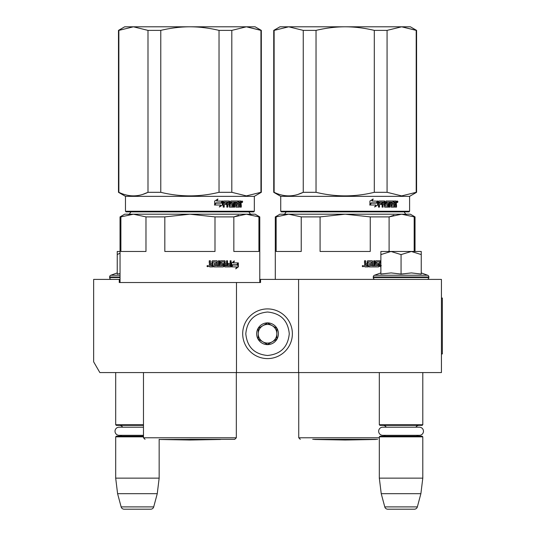 <?xml version="1.0" encoding="UTF-8"?>
<svg xmlns="http://www.w3.org/2000/svg" width="536" height="536" viewBox="0 0 536 536"><rect width="100%" height="100%" fill="white"/><g stroke="black" fill="none" stroke-linecap="round" stroke-linejoin="round"><path stroke-width="0.8" d="M397.913 372.567L404.848 372.567M134.442 372.567L140.198 372.567M298.586 279.41L260.55 279.41L260.55 282.519L119.26 282.519L119.26 279.41L93.639 279.41L93.639 361.813L99.85 372.567L441.43 372.567L441.43 279.41L298.586 279.41L298.586 372.567M236.483 282.519L236.483 372.567M119.26 279.41L120.037 279.41M259.772 279.41L260.55 279.41M267.531 308.91A24.844 24.844 0 0 0 242.694 333.754A24.844 24.844 0 0 0 267.531 358.597A24.844 24.844 0 0 0 292.375 333.754A24.844 24.844 0 0 0 267.531 308.91M267.531 312.019C254.332 313.305 247.089 320.548 245.796 333.754C247.083 346.953 254.332 354.202 267.531 355.489C280.737 354.202 287.979 346.96 289.273 333.754C287.986 320.555 280.737 313.305 267.531 312.019M267.531 322.886A10.867 10.867 0 0 0 256.664 333.754A10.867 10.867 0 0 0 267.531 344.621A10.867 10.867 0 0 0 278.405 333.754A10.867 10.867 0 0 0 267.531 322.886M267.531 322.994L258.218 328.374L258.218 339.134L267.531 344.507L276.851 339.134L276.851 328.374L267.531 322.994M262.875 341.821A9.313 9.313 0 0 0 276.851 333.754A9.313 9.313 0 0 0 262.875 325.687A9.313 9.313 0 0 0 267.531 343.067A9.313 9.313 0 0 0 272.194 341.821M262.875 325.687A9.313 9.313 0 0 1 276.851 333.754M115.689 372.567L115.689 424.74L143.481 424.74M143.481 425.356L116.312 425.356L115.689 424.74M122.623 427.192A3.725 3.725 122.2 0 0 119.414 425.356M119.414 436.224A3.725 3.725 47.8 0 0 121.846 435.326L119.086 435.326A4.067 4.067 0 0 1 115.019 431.259A4.067 4.067 0 0 1 119.086 427.192L143.481 427.192M143.481 436.847L115.689 436.847L116.312 436.224L143.481 436.224M115.689 436.847L115.689 478.146L159.159 478.146L157.256 493.676L153.711 506.895L121.136 506.895L117.592 493.676L157.256 493.676M159.159 439.332L159.159 478.146M115.689 478.146L117.592 493.676M150.71 509.2L124.138 509.2L150.71 509.2A3.102 3.102 -34.1 0 0 153.711 506.895M124.138 509.2A3.102 3.102 34.1 0 1 121.136 506.895M379.32 372.567L379.32 424.74L422.797 424.74L422.797 372.567M379.32 424.74L379.944 425.356L422.174 425.356L422.797 424.74M415.862 427.192A3.725 3.725 -122.1 0 1 419.072 425.356M386.255 427.192A3.725 3.725 122.2 0 0 383.052 425.356M419.072 436.224A3.725 3.725 -47.8 0 1 416.64 435.326M383.052 436.224A3.725 3.725 47.8 0 0 385.478 435.326M422.797 436.847L379.32 436.847L379.944 436.224L422.174 436.224L422.797 436.847L422.797 478.146L420.887 493.676L417.35 506.895L384.774 506.895L381.23 493.676L420.887 493.676M379.32 436.847L379.32 478.146L422.797 478.146M379.32 478.146L381.23 493.676M414.348 509.2L387.769 509.2L414.348 509.2A3.102 3.102 -34.1 0 0 417.35 506.895M387.769 509.2A3.102 3.102 34.1 0 1 384.774 506.895M111.495 279.41A1.863 1.863 40.2 0 1 109.632 277.548L109.632 276.991A1.863 1.863 129.2 0 1 110.858 275.236L120.037 275.236M117.237 272.918L110.858 275.236M117.712 273.956L120.037 273.528M120.037 251.464L117.237 251.464L117.237 274.057M120.037 253.133L117.237 254.587M421.242 272.918L427.627 275.236L374.497 275.236A1.863 1.863 129.2 0 0 373.27 276.991L373.27 277.548A1.863 1.863 40.2 0 0 375.133 279.41M426.991 279.41A1.863 1.863 -40.2 0 0 428.854 277.548L373.27 277.548M427.627 275.236A1.863 1.863 -129.2 0 1 428.854 276.991L428.854 277.548M380.875 272.918L374.497 275.236M381.344 273.956L391.18 272.918L401.062 274.05L411.454 272.918L421.242 274.05L421.242 254.587L411.367 251.464L401.062 254.587L390.972 251.464L380.875 251.464L380.875 274.057M380.875 254.587L390.972 251.464L410.938 251.464M421.242 254.587L421.242 251.464L411.367 251.464M401.062 274.05L401.062 254.587M382.724 427.192L419.393 427.192A4.067 4.067 0 0 1 423.467 431.259A4.067 4.067 0 0 1 419.393 435.326L382.724 435.326A4.067 4.067 0 0 1 378.657 431.259A4.067 4.067 0 0 1 382.724 427.192M119.086 435.326L143.481 435.326M210.561 265.749L211.968 265.749L211.968 264.603L210.199 264.603L210.561 265.749L210.199 264.603M238.594 215.258L233.837 216.892L246.379 214.199L189.905 214.199L214.99 216.892L214.99 251.464L164.82 251.464L164.82 216.892L189.905 214.199L244.898 214.199M242.058 214.199L218.018 214.199M214.5 214.199L210.889 214.199M203.419 214.199L199.593 214.199M189.905 214.199L133.431 214.199L145.973 216.892L145.973 251.464L120.888 251.464L120.888 216.892L133.431 214.199L124.694 214.199L120.037 216.892L120.037 282.519M120.888 216.892L120.037 216.892M214.99 216.892L233.837 216.892L233.837 251.464L258.921 251.464L258.921 216.892L259.772 216.892L259.772 282.519M259.772 216.892L255.116 214.199L246.379 214.199L258.921 216.892M164.82 216.892L145.973 216.892M189.905 439.332L234.775 439.332L189.905 439.332M232.256 264.784L232.637 264.784L231.659 266.091M233.515 262.895L234.386 260.972L231.659 262.955L231.659 266.895L232.637 264.784L237.348 264.784L238.165 262.895L233.126 262.895L233.991 260.972M236.925 264.784L237.736 262.895M231.86 266.895L236.611 266.895L235.746 268.851L238.353 266.868L238.353 262.895L237.441 265.005L232.738 265.005L231.86 266.895M235.954 268.389L237.917 266.868L237.917 263.893M237.917 263.457L237.019 265.005M231.485 266.895L232.537 265.005M212.839 261.93L216.283 262.117L216.283 263.451L214.293 263.451L214.293 264.603L216.283 264.603L216.283 265.561L213.764 265.749L213.764 266.895L223.278 266.895L223.7 266.419L222.983 263.451M223.7 266.419L223.398 263.933M230.715 260.777L230.715 266.419L231.076 266.419L230.688 266.895L224.839 266.895L224.417 266.419L224.256 261.93L221.127 261.93L221.241 263.263L223.278 263.451L223.7 263.933M231.076 266.419L231.076 260.777L230.138 260.777L230.138 263.451L227.921 263.451L227.921 264.603L230.138 264.603L229.991 265.749L227.197 265.749L227.197 260.777M227.532 265.749L227.532 260.777L226.56 260.777L226.56 263.451L224.939 263.451L224.939 261.26L225.254 263.451M219.258 260.777L219.258 265.749L222.661 265.561L222.5 264.603L220.611 264.603L220.182 264.121L220.182 261.26L220.611 260.777L224.839 260.777L225.254 261.26M219.519 265.749L219.519 260.777L218.467 260.777L218.467 265.749L217.167 265.749L217.167 261.26L216.725 260.777M217.408 265.749L217.167 261.26M210.199 260.777L210.199 262.968L210.668 263.451L211.968 263.451L211.968 261.26L212.437 260.777L216.966 260.777L217.408 261.26M210.38 262.968L210.38 260.777L209.248 260.777L209.248 263.263L209.951 263.98L209.248 264.69L209.248 266.419L209.723 266.895L212.866 266.895L212.866 262.117M208.477 266.124L206.923 266.124L208.477 266.124M212.665 266.895L212.665 262.117M225.254 264.603L225.415 265.749L226.4 265.749L226.56 264.603L224.939 264.603L225.1 265.749L226.071 265.749M223.398 266.419L222.983 266.895M221.127 261.93L220.959 263.263L221.408 263.451M230.715 266.419L230.326 266.895M224.524 260.777L224.939 261.26M210.199 262.968L210.668 263.451M207.854 266.057L208.015 266.68L207.325 266.586L207.325 265.595L207.64 266.057L207.854 265.595M260.945 192.31L261.327 192.31L261.327 30.385L246.379 26.8L260.945 30.385L260.945 192.31L246.379 195.901L231.813 192.31L219.03 192.31C199.613 197.054 180.197 197.054 160.773 192.31L147.996 192.31C138.288 197.054 128.573 197.054 118.865 192.31L118.483 192.31L118.483 30.385L118.865 30.385L118.865 192.31M261.327 30.385L255.116 26.8L189.905 26.8C199.312 26.807 209.02 28.006 219.03 30.385L231.813 30.385L246.379 26.8L231.813 30.385L231.813 192.31M160.773 30.385L147.996 30.385L133.431 26.8L189.905 26.8C180.498 26.807 170.783 28.006 160.773 30.385L160.773 192.31M219.03 30.385L219.03 192.31M147.996 30.385L147.996 192.31L142.777 194.38M118.483 30.385L124.694 26.8L133.431 26.8L118.865 30.385M254.339 211.251L125.471 211.251L126.087 211.874L253.716 211.874L254.339 211.251L254.339 196.344L261.327 192.31M125.471 211.251L125.471 196.344L254.339 196.344M222.608 204.946L222.608 201.007L221.535 203.117L215.954 203.117L214.909 205.013L220.544 205.013L219.539 206.93L222.608 204.946L219.258 206.93M222.386 201.007L221.422 202.896L215.834 202.896L214.668 205.013L214.668 201.034L217.931 199.05L216.872 201.007L222.293 201.194M222.293 201.63L222.293 204.946M222.293 201.007L221.227 203.117M241.26 204.638L241.26 207.124L240.543 207.124L240.235 204.451L239.498 204.451L239.183 207.124L235.94 207.124L235.599 202.152L234.781 202.152L234.781 207.124L233.944 207.124L233.944 202.152L231.465 202.152L231.465 203.305L233.053 203.305L233.408 203.78L233.053 207.124L229.388 207.124L229.006 204.451L227.78 204.451L227.78 207.124L226.842 207.124L226.842 202.152L224.376 202.152L224.215 203.305L226.46 203.305L226.46 204.451L224.215 204.451L224.215 207.124L223.224 207.124L223.224 201.482L223.639 201.007L229.388 201.007L229.763 201.482L229.763 205.784L232.39 205.971L232.39 204.451L230.781 204.451L230.406 203.968L230.781 201.007L238.272 201.007L238.272 202.152L236.45 202.34L236.45 203.305L237.897 203.305L237.897 204.451L236.45 204.451L236.45 205.784L238.768 205.971L238.889 201.007L240.959 201.007L241.26 203.211L240.818 203.921L241.26 204.638L240.765 204.638L240.765 207.124L240.054 207.124M239.498 206.641L238.708 207.124M231.063 202.152L231.465 202.152L230.922 202.34L230.922 203.117L231.465 203.305L231.063 203.305M227.418 204.451L227.78 204.451L227.418 204.451L227.418 207.124M224.041 202.152L223.887 203.305M229.91 205.971L229.529 205.971L229.91 205.971M236.128 202.152L236.577 202.152L236.001 202.34L236.001 203.305L236.45 203.305L236.001 203.305M236.577 205.971L236.128 205.971L236.577 205.971M239.498 203.305L240.543 203.305L240.543 202.34L239.498 202.152L239.498 203.305L239.023 203.305L239.023 202.152L239.498 202.152L239.023 202.152M227.78 203.305L229.006 203.305L228.859 202.152L227.934 202.152L227.418 203.305L227.565 202.152L228.483 202.152M236.45 204.451L236.001 204.451L236.128 205.971M237.435 203.305L237.435 204.451M237.803 201.007L237.803 202.152M229.006 201.007L229.529 205.971M224.215 204.451L223.887 207.124M226.105 203.305L226.105 204.451M232.637 203.305L232.993 203.78L232.637 207.124M235.157 202.152L234.346 202.152L234.346 207.124L233.522 207.124M239.753 204.451L239.023 204.451L239.023 206.641M240.47 201.007L240.765 203.211L240.322 203.921L240.765 204.638M240.818 203.921L240.322 203.921M241.26 203.211L240.765 203.211M241.736 201.784L242.212 201.007L242.674 201.784L242.212 202.554L241.736 201.784M241.26 202.018L241.26 201.543M242.091 201.362L242.091 202.199M217.656 199.05L216.611 201.007M215.834 202.896L214.427 205.013M222.072 201.007L221.12 202.896M241.87 202.32L241.877 201.228M220.537 439.48L189.905 440.016L159.266 439.48L220.624 439.332M365.827 265.749L367.234 265.749L367.234 264.603L365.458 264.603L365.827 265.749L365.458 264.603M358.685 214.199L400.158 214.199M397.317 214.199L366.148 214.199M393.86 215.258L389.096 216.892L401.638 214.199L345.164 214.199L370.249 216.892L370.249 251.464L320.079 251.464L320.079 216.892L345.164 214.199L288.69 214.199L301.232 216.892L301.232 251.464L276.147 251.464L276.147 216.892L288.69 214.199L279.953 214.199L275.296 216.892L275.296 279.41M276.147 216.892L275.296 216.892M370.249 216.892L389.096 216.892L389.096 251.464M414.181 251.464L414.181 216.892L415.032 216.892L415.032 251.464M415.032 216.892L410.375 214.199L401.638 214.199L414.181 216.892M320.079 216.892L301.232 216.892M377.612 439.332L312.716 439.332M368.105 261.93L371.548 262.117L371.548 263.451L369.559 263.451L369.559 264.603L371.548 264.603L371.548 265.561L369.023 265.749L369.023 266.895L378.543 266.895L378.965 266.419L378.242 263.451M378.965 266.419L378.664 263.933M380.875 266.895L379.682 266.419L379.522 261.93L376.393 261.93L376.507 263.263L378.543 263.451L378.965 263.933M380.513 263.451L380.198 261.26L380.513 263.451L380.875 263.451M374.517 260.777L374.517 265.749L377.927 265.561L377.759 264.603L375.877 264.603L375.441 264.121L375.441 261.26L375.877 260.777L380.098 260.777L380.513 261.26M374.778 265.749L374.778 260.777L373.733 260.777L373.733 265.749L372.426 265.749L372.426 261.26L371.984 260.777M372.674 265.749L372.426 261.26M365.458 260.777L365.458 262.968L365.927 263.451L367.234 263.451L367.234 261.26L367.696 260.777L372.225 260.777L372.674 261.26M365.646 262.968L365.646 260.777L364.513 260.777L364.513 263.263L365.217 263.98L364.513 264.69L364.513 266.419L364.989 266.895L368.132 266.895L368.132 262.117M363.736 266.124L362.182 266.124L363.736 266.124M367.924 266.895L367.924 262.117M380.875 264.603L380.513 264.603L380.875 265.749M380.513 264.603L380.198 265.561L381.337 265.749M378.664 266.419L378.242 266.895M376.393 261.93L376.225 263.263L376.667 263.451M379.79 260.777L380.198 261.26M365.458 262.968L365.927 263.451M363.113 266.057L363.274 266.68L362.684 266.68L362.591 265.595L362.899 266.057L363.12 265.595M416.204 192.31L416.586 192.31L416.586 30.385L401.638 26.8L416.204 30.385L416.204 192.31L401.638 195.901L387.072 192.31L374.296 192.31C354.872 197.054 335.456 197.054 316.032 192.31L303.255 192.31C293.547 197.054 283.839 197.054 274.124 192.31L273.742 192.31L273.742 30.385L274.124 30.385L274.124 192.31M416.586 30.385L410.375 26.8L345.164 26.8C354.571 26.807 364.286 28.006 374.296 30.385L387.072 30.385L401.638 26.8L387.072 30.385L387.072 192.31M316.032 30.385L303.255 30.385L288.69 26.8L345.164 26.8C335.757 26.807 326.049 28.006 316.032 30.385L316.032 192.31M374.296 30.385L374.296 192.31M303.255 30.385L303.255 192.31L298.036 194.38M273.742 30.385L279.953 26.8L288.69 26.8L274.124 30.385M409.598 211.251L280.73 211.251L281.353 211.874L408.981 211.874L409.598 211.251L409.598 196.344L416.586 192.31M280.73 211.251L280.73 196.344L409.598 196.344M377.867 204.946L377.867 201.007L376.795 203.117L371.22 203.117L370.168 205.013L375.81 205.013L374.805 206.93L377.867 204.946L374.517 206.93M377.646 201.007L376.681 202.896L371.1 202.896L369.927 205.013L369.927 201.034L373.19 199.05L372.131 201.007L377.552 201.194M377.552 201.63L377.552 204.946M377.552 201.007L376.486 203.117M396.526 204.638L396.526 207.124L395.803 207.124L395.501 204.451L394.757 204.451L394.449 207.124L391.2 207.124L390.865 202.152L390.041 202.152L390.041 207.124L389.21 207.124L389.21 202.152L386.724 202.152L386.724 203.305L388.319 203.305L388.674 203.78L388.319 207.124L384.647 207.124L384.265 204.451L383.046 204.451L383.046 207.124L382.108 207.124L382.108 202.152L379.635 202.152L379.475 203.305L381.719 203.305L381.719 204.451L379.475 204.451L379.475 207.124L378.49 207.124L378.49 201.482L378.905 201.007L384.647 201.007L385.029 201.482L385.029 205.784L387.655 205.971L387.655 204.451L386.047 204.451L385.672 203.968L386.047 201.007L393.531 201.007L393.531 202.152L391.716 202.34L391.716 203.305L393.156 203.305L393.156 204.451L391.716 204.451L391.716 205.784L394.027 205.971L394.154 201.007L396.225 201.007L396.526 203.211L396.077 203.921L396.526 204.638L396.03 204.638L396.03 207.124L395.313 207.124M394.757 206.641L393.973 207.124M386.322 202.152L386.724 202.152L386.181 202.34L386.181 203.117L386.724 203.305L386.322 203.305M382.677 204.451L383.046 204.451L382.677 204.451L382.677 207.124M379.307 202.152L379.146 203.305M385.176 205.971L384.788 205.971L385.176 205.971M391.394 202.152L391.843 202.152L391.267 202.34L391.267 203.305L391.716 203.305L391.267 203.305M391.843 205.971L391.394 205.971L391.843 205.971M394.757 203.305L395.803 203.305L395.803 202.34L394.757 202.152L394.757 203.305L394.282 203.305L394.282 202.152L394.757 202.152L394.282 202.152M383.046 203.305L384.265 203.305L384.118 202.152L383.193 202.152L383.046 203.305L382.677 203.305L382.831 202.152L383.743 202.152M391.716 204.451L391.267 204.451L391.394 205.971M392.694 203.305L392.694 204.451M393.069 201.007L393.069 202.152M384.265 201.007L384.788 205.971M379.475 204.451L379.146 207.124M381.371 203.305L381.371 204.451M387.903 203.305L388.252 203.78L387.903 207.124M390.422 202.152L389.612 202.152L389.612 207.124L388.788 207.124M395.012 204.451L394.282 204.451L394.282 206.641M395.729 201.007L396.03 203.211L395.588 203.921L396.03 204.638M396.077 203.921L395.588 203.921M396.526 203.211L396.03 203.211M397.002 201.784L397.471 201.007L397.933 201.784L397.471 202.554L397.002 201.784M396.526 202.018L396.526 201.543M397.357 201.362L397.357 202.199M372.922 199.05L371.877 201.007M371.1 202.896L369.686 205.013M377.337 201.007L376.379 202.896M397.136 202.32L397.143 201.228M375.803 439.48L345.164 440.016L314.531 439.48L375.89 439.332M441.43 298.043L442.361 298.043L442.361 353.941L441.43 353.941M120.037 277.548L109.632 277.548M120.037 276.991L109.632 276.991M428.854 276.991L373.27 276.991M236.329 372.567L236.329 437.778L143.481 437.778L145.035 439.332M242.674 201.784L242.165 201.784M379.32 437.778L298.74 437.778L300.294 439.332M397.933 201.784L397.431 201.784M248.798 211.72C250.258 214.045 251.089 214.876 251.284 214.199M131.005 211.72C129.544 214.045 128.72 214.876 128.526 214.199M236.329 437.778L234.775 439.332M143.481 372.567L143.481 437.778M125.471 196.344L118.483 192.31M404.064 211.72C405.524 214.045 406.348 214.876 406.543 214.199M286.271 211.72C284.81 214.045 283.98 214.876 283.785 214.199M298.74 372.567L298.74 437.778M280.73 196.344L273.742 192.31"/></g></svg>
